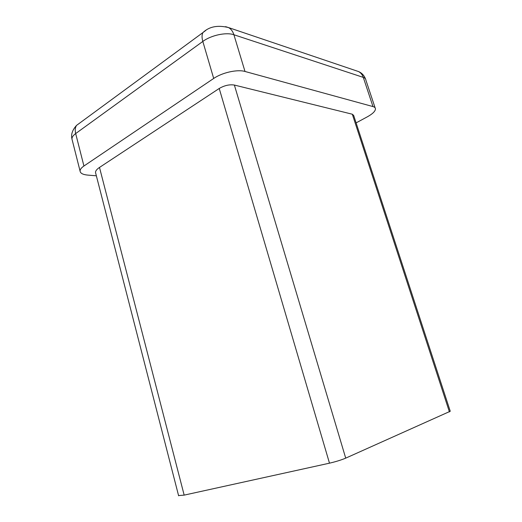 <?xml version="1.0" encoding="UTF-8"?>
<svg xmlns="http://www.w3.org/2000/svg" width="522" height="522" viewBox="0 0 522 522"><rect width="100%" height="100%" fill="white"/><g stroke="black" fill="none" stroke-linecap="round" stroke-linejoin="round"><path stroke-width="0.78" d="M96.361 175.797L87.859 175.111C82.933 174.661 80.336 173.304 80.068 171.053C80.049 169.474 81.334 167.797 83.931 166.009L213.694 78.457C222.144 72.571 237.445 69.178 245.001 71.468L372.989 106.579C374.594 107.036 375.422 107.819 375.468 108.915C375.298 111.271 372.591 113.907 367.338 116.817L356.108 122.885M178.57 495.567L184.168 495.124L329.486 463.177C335.783 461.702 341.192 460.026 345.714 458.14L450.258 411.264L353.675 115.434L352.311 114.22L449.422 411.904M95.754 173.454L95.506 172.488C95.487 170.922 96.818 169.239 99.493 167.438L219.214 88.479C224.453 85.438 229.504 84.296 234.371 85.053L352.311 114.22M72.225 140.092L71.951 138.989C71.879 137.253 73.119 135.439 75.67 133.56C74.874 130.252 75.161 127.531 76.532 125.397L79.905 122.924M83.931 166.009L75.67 133.56L202.823 41.44C201.76 37.675 201.792 34.726 202.921 32.586L205.838 30.393M213.694 78.457L202.823 41.44C211.084 35.242 226.274 31.999 233.908 34.752C232.832 31.346 231.037 28.958 228.519 27.568L225.589 26.648M245.001 71.468L233.908 34.752L363.292 77.386C362.353 74.679 360.761 72.728 358.51 71.547L356.219 70.77M372.989 106.579L363.292 77.386C364.924 77.941 365.778 78.822 365.863 80.036L375.116 107.845M184.168 495.124L99.493 167.438M345.714 458.14L234.371 85.053M219.214 88.479L329.486 463.177M80.068 171.053L71.951 138.989C70.848 134.552 72.375 130.024 76.532 125.397L202.921 32.586C209.178 26.576 217.713 24.906 228.519 27.568L358.51 71.547C361.785 72.936 364.128 75.396 365.524 78.933M178.628 495.802L95.506 172.488"/></g></svg>
